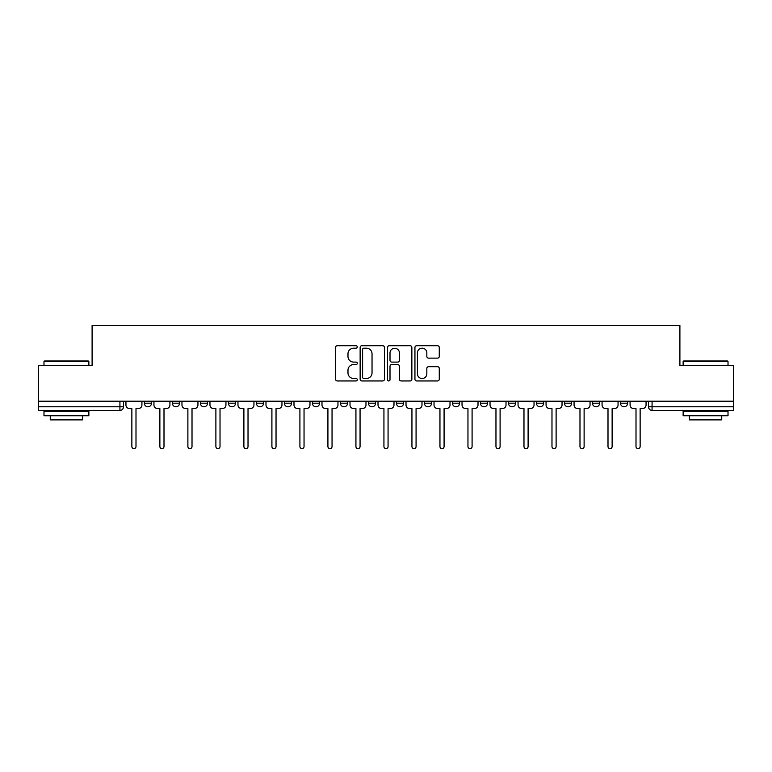 <?xml version="1.0" encoding="UTF-8"?>
<svg xmlns="http://www.w3.org/2000/svg" width="772" height="772" viewBox="0 0 772 772"><rect width="100%" height="100%" fill="white"/><g stroke="black" fill="none" stroke-linecap="round" stroke-linejoin="round"><path stroke-width="1.16" d="M357.272 346.946A1.235 1.235 0 0 0 356.046 345.711L337.316 345.711A1.766 1.766 0 0 0 335.559 347.477L335.559 379.197A1.766 1.766 0 0 0 337.316 380.953L356.046 380.953A1.235 1.235 0 0 0 357.272 379.727A1.235 1.235 0 0 0 356.046 378.492L353.615 378.492A5.636 5.636 0 0 1 347.979 372.847L347.979 370.203A5.636 5.636 0 0 1 353.615 364.567L356.046 364.567A1.235 1.235 0 0 0 357.272 363.332A1.235 1.235 0 0 0 356.046 362.097L353.615 362.097A5.636 5.636 0 0 1 347.979 356.461L347.979 353.817A5.636 5.636 0 0 1 353.615 348.182L356.046 348.182A1.235 1.235 0 0 0 357.272 346.946M452.431 401.218L452.431 403.187L459.61 403.187A3.59 3.59 0 0 1 456.02 406.776A3.59 3.59 0 0 1 452.431 403.187L452.431 401.218M368.408 401.218L368.408 403.187L375.588 403.187A3.59 3.59 0 0 1 371.998 406.776A3.59 3.59 0 0 1 368.408 403.187L368.408 401.218M312.39 401.218L312.39 403.187L319.569 403.187A3.59 3.59 0 0 1 315.98 406.776A3.59 3.59 0 0 1 312.39 403.187L312.39 401.218M284.385 401.218L284.385 403.187L291.565 403.187A3.59 3.59 0 0 1 287.975 406.776A3.59 3.59 0 0 1 284.385 403.187L284.385 401.218M228.367 401.218L228.367 403.187L235.547 403.187A3.59 3.59 0 0 1 231.957 406.776A3.59 3.59 0 0 1 228.367 403.187L228.367 401.218M437.502 358.131A1.766 1.766 0 0 0 439.268 356.375L439.268 347.477A1.766 1.766 0 0 0 437.502 345.711L416.706 345.711A1.766 1.766 0 0 0 414.94 347.477L414.94 379.197A1.766 1.766 0 0 0 416.706 380.953L437.502 380.953A1.766 1.766 0 0 0 439.268 379.197L439.268 368.447A1.766 1.766 0 0 0 437.502 366.681L428.605 366.681A1.766 1.766 0 0 0 426.839 368.447L426.839 373.773A4.719 4.719 0 0 1 422.13 378.492A4.719 4.719 0 0 1 417.411 373.773L417.411 352.891A4.719 4.719 0 0 1 422.13 348.182A4.719 4.719 0 0 1 426.839 352.891L426.839 356.375A1.766 1.766 0 0 0 428.605 358.131L437.502 358.131M38.6 401.218L38.6 365.484L92.1 365.484L92.1 325.456L679.9 325.456L679.9 365.484L733.4 365.484L733.4 401.218L38.6 401.218L38.6 406.776L123.52 406.776L123.52 401.218L123.52 406.776A3.59 3.59 0 0 1 119.93 410.376L38.6 410.376L38.6 406.776M384.456 347.477A1.766 1.766 0 0 0 382.7 345.711L361.904 345.711A1.766 1.766 0 0 0 360.138 347.477L360.138 379.197A1.766 1.766 0 0 0 361.904 380.953L382.7 380.953A1.766 1.766 0 0 0 384.456 379.197L384.456 347.477M389.3 345.711L410.096 345.711A1.766 1.766 0 0 1 411.862 347.477L411.862 379.197A1.766 1.766 0 0 1 410.096 380.953L401.199 380.953A1.766 1.766 0 0 1 399.433 379.197L399.433 366.333A1.766 1.766 0 0 0 397.677 364.567L391.771 364.567A1.766 1.766 0 0 0 390.005 366.333L390.005 379.727A1.235 1.235 0 0 1 388.779 380.953A1.235 1.235 0 0 1 387.544 379.727L387.544 347.477A1.766 1.766 0 0 1 389.3 345.711M648.48 401.218L648.48 406.776L733.4 406.776L733.4 410.376L652.07 410.376A3.59 3.59 0 0 1 648.48 406.776M733.4 401.218L733.4 406.776M627.655 401.218L627.655 403.187A3.59 3.59 0 0 1 624.066 406.776A3.59 3.59 0 0 1 620.476 403.187L627.655 403.187A3.59 3.59 0 0 1 624.066 406.776M620.476 401.218L620.476 403.187M599.651 401.218L599.651 403.187A3.59 3.59 0 0 1 596.052 406.776A3.59 3.59 0 0 1 592.462 403.187L599.651 403.187M592.462 401.218L592.462 403.187M571.637 401.218L571.637 403.187A3.59 3.59 0 0 1 568.047 406.776A3.59 3.59 0 0 1 564.457 403.187L571.637 403.187M564.457 401.218L564.457 403.187M543.633 401.218L543.633 403.187A3.59 3.59 0 0 1 540.043 406.776A3.59 3.59 0 0 1 536.453 403.187L543.633 403.187M536.453 401.218L536.453 403.187M515.628 401.218L515.628 403.187A3.59 3.59 0 0 1 512.029 406.776A3.59 3.59 0 0 1 508.439 403.187A3.59 3.59 0 0 0 512.029 406.776M508.439 401.218L508.439 403.187L515.628 403.187M487.615 401.218L487.615 403.187A3.59 3.59 0 0 1 484.025 406.776A3.59 3.59 0 0 1 480.435 403.187A3.59 3.59 0 0 0 484.025 406.776M480.435 401.218L480.435 403.187L487.615 403.187M459.61 401.218L459.61 403.187A3.59 3.59 0 0 1 456.02 406.776M431.606 401.218L431.606 403.187A3.59 3.59 0 0 1 428.006 406.776A3.59 3.59 0 0 1 424.417 403.187L431.606 403.187M424.417 401.218L424.417 403.187M403.592 401.218L403.592 403.187A3.59 3.59 0 0 1 400.002 406.776A3.59 3.59 0 0 1 396.412 403.187L403.592 403.187L403.592 401.218M396.412 401.218L396.412 403.187M375.588 401.218L375.588 403.187M347.583 401.218L347.583 403.187A3.59 3.59 0 0 1 343.994 406.776A3.59 3.59 0 0 1 340.394 403.187L347.583 403.187L347.583 401.218M340.394 401.218L340.394 403.187M319.569 401.218L319.569 403.187L319.569 401.218M291.565 403.187L291.565 401.218L291.565 403.187A3.59 3.59 0 0 1 287.975 406.776M263.561 401.218L263.561 403.187A3.59 3.59 0 0 1 259.971 406.776A3.59 3.59 0 0 1 256.372 403.187A3.59 3.59 0 0 0 259.971 406.776A3.59 3.59 0 0 0 263.561 403.187L263.561 401.218M256.372 401.218L256.372 403.187L263.561 403.187M235.547 401.218L235.547 403.187M207.543 401.218L207.543 403.187A3.59 3.59 0 0 1 203.953 406.776A3.59 3.59 0 0 1 200.363 403.187A3.59 3.59 0 0 0 203.953 406.776A3.59 3.59 0 0 0 207.543 403.187L200.363 403.187L200.363 401.218M172.349 401.218L172.349 403.187L179.538 403.187L179.538 401.218L179.538 403.187A3.59 3.59 0 0 1 175.948 406.776A3.59 3.59 0 0 1 172.349 403.187A3.59 3.59 0 0 0 175.948 406.776M144.345 401.218L144.345 403.187L151.524 403.187L151.524 401.218L151.524 403.187A3.59 3.59 0 0 1 147.935 406.776A3.59 3.59 0 0 1 144.345 403.187A3.59 3.59 0 0 0 147.935 406.776M363.844 348.182A1.235 1.235 0 0 0 362.608 349.407L362.608 377.257A1.235 1.235 0 0 0 363.844 378.492L366.391 378.492A5.636 5.636 0 0 0 372.036 372.847L372.036 353.817A5.636 5.636 0 0 0 366.391 348.182L363.844 348.182M399.433 352.978A4.719 4.719 0 0 0 394.724 348.268A4.719 4.719 0 0 0 390.005 352.978L390.005 360.341A1.766 1.766 0 0 0 391.771 362.097L397.677 362.097A1.766 1.766 0 0 0 399.433 360.341L399.433 352.978M125.942 404.982L125.942 401.218L125.942 404.982A3.59 3.59 48.4 0 0 129.532 408.581L131.867 408.581L131.867 446.544A2.065 2.065 48.4 0 0 133.932 448.609A2.065 2.065 48.4 0 0 135.997 446.544L135.997 408.581L138.333 408.581A3.59 3.59 48.4 0 0 141.923 404.982L141.923 401.218M129.532 408.581L131.867 408.581L131.867 446.544M135.997 446.544L135.997 408.581L138.333 408.581M153.946 404.982L153.946 401.218L153.946 404.982A3.59 3.59 48.4 0 0 157.546 408.581L159.872 408.581L159.872 446.544A2.065 2.065 48.4 0 0 161.937 448.609A2.065 2.065 48.4 0 0 164.002 446.544L164.002 408.581L166.337 408.581A3.59 3.59 48.4 0 0 169.927 404.982L169.927 401.218M181.96 404.982L181.96 401.218L181.96 404.982A3.59 3.59 48.4 0 0 185.55 408.581L187.885 408.581L187.885 446.544A2.065 2.065 48.4 0 0 189.951 448.609A2.065 2.065 48.4 0 0 192.016 446.544L192.016 408.581L194.351 408.581A3.59 3.59 48.4 0 0 197.941 404.982L197.941 401.218M157.546 408.581L159.872 408.581L159.872 446.544M164.002 446.544L164.002 408.581L166.337 408.581M185.55 408.581L187.885 408.581L187.885 446.544M192.016 446.544L192.016 408.581L194.351 408.581M43.985 361.537L44.525 360.997L88.326 360.997L88.867 361.537L43.985 361.537L43.985 365.484M88.867 415.761L43.985 415.761L43.985 411.273L88.867 411.273L88.867 415.761M82.585 415.761L82.585 419.891L50.267 419.891L50.267 415.761M683.133 361.537L683.674 360.997L727.475 360.997L728.015 361.537L683.133 361.537L683.133 365.484M728.015 415.761L683.133 415.761L683.133 411.273L728.015 411.273L728.015 415.761M721.733 415.761L721.733 419.891L689.415 419.891L689.415 415.761M209.965 404.982L209.965 401.218L209.965 404.982A3.59 3.59 48.4 0 0 213.554 408.581L215.89 408.581L215.89 446.544A2.065 2.065 48.4 0 0 217.955 448.609A2.065 2.065 48.4 0 0 220.02 446.544L220.02 408.581L222.355 408.581A3.59 3.59 48.4 0 0 225.945 404.982L225.945 401.218M237.969 404.982L237.969 401.218L237.969 404.982A3.59 3.59 48.4 0 0 241.568 408.581L243.894 408.581L243.894 446.544A2.065 2.065 48.4 0 0 245.959 448.609A2.065 2.065 48.4 0 0 248.024 446.544L248.024 408.581L250.36 408.581A3.59 3.59 48.4 0 0 253.949 404.982L253.949 401.218M265.983 404.982L265.983 401.218L265.983 404.982A3.59 3.59 48.4 0 0 269.573 408.581L271.908 408.581L271.908 446.544A2.065 2.065 48.4 0 0 273.973 448.609A2.065 2.065 48.4 0 0 276.038 446.544L276.038 408.581L278.374 408.581A3.59 3.59 48.4 0 0 281.963 404.982L281.963 401.218M213.554 408.581L215.89 408.581L215.89 446.544M220.02 446.544L220.02 408.581L222.355 408.581M241.568 408.581L243.894 408.581L243.894 446.544M248.024 446.544L248.024 408.581L250.36 408.581M269.573 408.581L271.908 408.581L271.908 446.544M276.038 446.544L276.038 408.581L278.374 408.581M293.987 404.982L293.987 401.218L293.987 404.982A3.59 3.59 48.4 0 0 297.577 408.581L299.912 408.581L299.912 446.544A2.065 2.065 48.4 0 0 301.977 448.609A2.065 2.065 48.4 0 0 304.043 446.544L304.043 408.581L306.378 408.581A3.59 3.59 48.4 0 0 309.968 404.982L309.968 401.218M297.577 408.581L299.912 408.581L299.912 446.544M304.043 446.544L304.043 408.581L306.378 408.581M321.992 404.982L321.992 401.218L321.992 404.982A3.59 3.59 48.4 0 0 325.591 408.581L327.917 408.581L327.917 446.544A2.065 2.065 48.4 0 0 329.982 448.609A2.065 2.065 48.4 0 0 332.047 446.544L332.047 408.581L334.382 408.581A3.59 3.59 48.4 0 0 337.972 404.982L337.972 401.218M325.591 408.581L327.917 408.581L327.917 446.544M332.047 446.544L332.047 408.581L334.382 408.581M350.005 404.982L350.005 401.218L350.005 404.982A3.59 3.59 48.4 0 0 353.595 408.581L355.931 408.581L355.931 446.544A2.065 2.065 48.4 0 0 357.996 448.609A2.065 2.065 48.4 0 0 360.061 446.544L360.061 408.581L362.386 408.581A3.59 3.59 48.4 0 0 365.986 404.982L365.986 401.218M353.595 408.581L355.931 408.581L355.931 446.544M360.061 446.544L360.061 408.581L362.386 408.581M378.01 404.982L378.01 401.218L378.01 404.982A3.59 3.59 48.4 0 0 381.6 408.581L383.935 408.581L383.935 446.544A2.065 2.065 48.4 0 0 386 448.609A2.065 2.065 48.4 0 0 388.065 446.544L388.065 408.581L390.4 408.581A3.59 3.59 48.4 0 0 393.99 404.982L393.99 401.218M381.6 408.581L383.935 408.581L383.935 446.544M388.065 446.544L388.065 408.581L390.4 408.581M406.014 404.982L406.014 401.218L406.014 404.982A3.59 3.59 48.4 0 0 409.614 408.581L411.939 408.581L411.939 446.544A2.065 2.065 48.4 0 0 414.004 448.609A2.065 2.065 48.4 0 0 416.069 446.544L416.069 408.581L418.405 408.581A3.59 3.59 48.4 0 0 421.995 404.982L421.995 401.218M409.614 408.581L411.939 408.581L411.939 446.544M416.069 446.544L416.069 408.581L418.405 408.581M434.028 404.982L434.028 401.218L434.028 404.982A3.59 3.59 48.4 0 0 437.618 408.581L439.953 408.581L439.953 446.544A2.065 2.065 48.4 0 0 442.018 448.609A2.065 2.065 48.4 0 0 444.083 446.544L444.083 408.581L446.409 408.581A3.59 3.59 48.4 0 0 450.008 404.982L450.008 401.218M437.618 408.581L439.953 408.581L439.953 446.544M444.083 446.544L444.083 408.581L446.409 408.581M462.032 404.982L462.032 401.218L462.032 404.982A3.59 3.59 48.4 0 0 465.622 408.581L467.957 408.581L467.957 446.544A2.065 2.065 48.4 0 0 470.023 448.609A2.065 2.065 48.4 0 0 472.088 446.544L472.088 408.581L474.423 408.581A3.59 3.59 48.4 0 0 478.013 404.982L478.013 401.218M465.622 408.581L467.957 408.581L467.957 446.544M472.088 446.544L472.088 408.581L474.423 408.581M490.037 404.982L490.037 401.218L490.037 404.982A3.59 3.59 48.4 0 0 493.626 408.581L495.962 408.581L495.962 446.544A2.065 2.065 48.4 0 0 498.027 448.609A2.065 2.065 48.4 0 0 500.092 446.544L500.092 408.581L502.427 408.581A3.59 3.59 48.4 0 0 506.017 404.982L506.017 401.218M493.626 408.581L495.962 408.581L495.962 446.544M500.092 446.544L500.092 408.581L502.427 408.581M518.051 404.982L518.051 401.218L518.051 404.982A3.59 3.59 48.4 0 0 521.64 408.581L523.976 408.581L523.976 446.544A2.065 2.065 48.4 0 0 526.041 448.609A2.065 2.065 48.4 0 0 528.106 446.544L528.106 408.581L530.432 408.581A3.59 3.59 48.4 0 0 534.031 404.982L534.031 401.218M521.64 408.581L523.976 408.581L523.976 446.544M528.106 446.544L528.106 408.581L530.432 408.581M546.055 404.982L546.055 401.218L546.055 404.982A3.59 3.59 48.4 0 0 549.645 408.581L551.98 408.581L551.98 446.544A2.065 2.065 48.4 0 0 554.045 448.609A2.065 2.065 48.4 0 0 556.11 446.544L556.11 408.581L558.446 408.581A3.59 3.59 48.4 0 0 562.035 404.982L562.035 401.218M549.645 408.581L551.98 408.581L551.98 446.544M556.11 446.544L556.11 408.581L558.446 408.581M574.059 404.982L574.059 401.218L574.059 404.982A3.59 3.59 48.4 0 0 577.649 408.581L579.984 408.581L579.984 446.544A2.065 2.065 48.4 0 0 582.049 448.609A2.065 2.065 48.4 0 0 584.114 446.544L584.114 408.581L586.45 408.581A3.59 3.59 48.4 0 0 590.04 404.982L590.04 401.218M577.649 408.581L579.984 408.581L579.984 446.544M584.114 446.544L584.114 408.581L586.45 408.581M602.073 404.982L602.073 401.218L602.073 404.982A3.59 3.59 48.4 0 0 605.663 408.581L607.998 408.581L607.998 446.544A2.065 2.065 48.4 0 0 610.063 448.609A2.065 2.065 48.4 0 0 612.128 446.544L612.128 408.581L614.454 408.581A3.59 3.59 48.4 0 0 618.054 404.982L618.054 401.218M605.663 408.581L607.998 408.581L607.998 446.544M612.128 446.544L612.128 408.581L614.454 408.581M630.077 404.982L630.077 401.218L630.077 404.982A3.59 3.59 48.4 0 0 633.667 408.581L636.003 408.581L636.003 446.544A2.065 2.065 48.4 0 0 638.068 448.609A2.065 2.065 48.4 0 0 640.133 446.544L640.133 408.581L642.468 408.581A3.59 3.59 48.4 0 0 646.058 404.982L646.058 401.218M633.667 408.581L636.003 408.581L636.003 446.544M640.133 446.544L640.133 408.581L642.468 408.581M119.93 401.218L119.93 410.376M652.07 401.218L652.07 410.376M88.867 365.484L88.867 361.537M78.638 411.273L78.638 410.376M54.223 411.273L54.223 410.376M728.015 365.484L728.015 361.537M717.777 411.273L717.777 410.376M693.362 411.273L693.362 410.376"/></g></svg>
